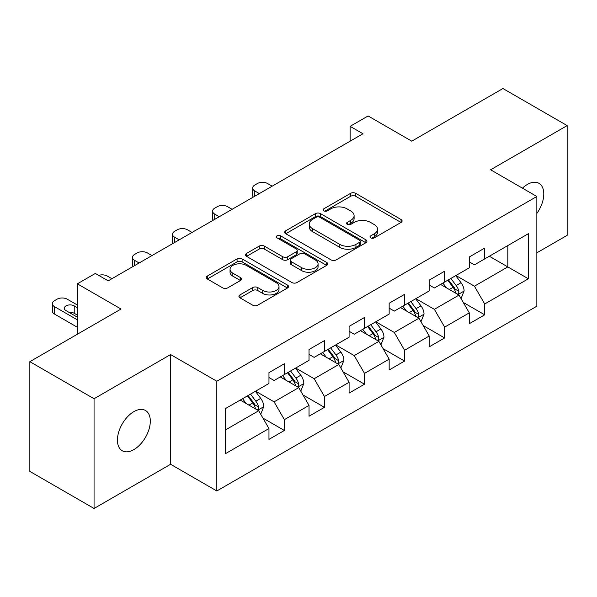 <?xml version="1.0" encoding="UTF-8"?>
<svg xmlns="http://www.w3.org/2000/svg" width="597" height="597" viewBox="0 0 597 597"><rect width="100%" height="100%" fill="white"/><g stroke="black" fill="none" stroke-linecap="round" stroke-linejoin="round"><path stroke-width="0.9" d="M370.744 237.897A2.492 1.44 0 0 0 374.274 237.897L401.057 222.427A3.567 2.06 0 0 0 402.102 220.972A3.567 2.06 0 0 0 401.057 219.517L355.678 193.324A3.567 2.06 0 0 0 350.64 193.324L323.85 208.786A2.492 1.44 0 0 0 323.119 209.801A2.492 1.44 0 0 0 323.85 210.823A2.492 1.44 0 0 0 327.38 210.823L330.85 208.823A11.41 6.589 0 0 1 346.984 208.823L350.767 211.002A11.41 6.589 0 0 1 354.103 215.659A11.41 6.589 0 0 1 350.767 220.323L347.297 222.323A2.492 1.44 0 0 0 346.566 223.338A2.492 1.44 0 0 0 347.297 224.36A2.492 1.44 0 0 0 350.827 224.36L354.297 222.36A11.41 6.589 0 0 1 370.431 222.36L374.207 224.539A11.41 6.589 0 0 1 377.55 229.196A11.41 6.589 0 0 1 374.207 233.852L370.744 235.86A2.492 1.44 0 0 0 370.013 236.875A2.492 1.44 0 0 0 370.744 237.897L370.744 235.86M133.87 449.601A23.246 13.418 120 0 0 149.056 429.116A23.246 13.418 120 0 0 145.489 410.49A23.246 13.418 120 0 0 133.87 411.639A23.246 13.418 120 0 0 118.684 432.124A23.246 13.418 120 0 0 122.243 450.75A23.246 13.418 120 0 0 133.87 449.601M536.845 213.45A23.246 13.418 120 0 0 538.964 183.316A23.246 13.418 120 0 0 527.338 184.473A23.246 13.418 120 0 0 522.442 188.167M239.964 294.911A3.567 2.06 0 0 0 238.919 296.366A3.567 2.06 0 0 0 239.964 297.821L252.695 305.171A3.567 2.06 0 0 0 257.74 305.171L287.485 288A3.567 2.06 0 0 0 288.53 286.545A3.567 2.06 0 0 0 287.485 285.09L242.106 258.889A3.567 2.06 0 0 0 237.069 258.889L207.316 276.068A3.567 2.06 0 0 0 206.271 277.523A3.567 2.06 0 0 0 207.316 278.978L222.696 287.851A3.567 2.06 0 0 0 227.741 287.851L240.472 280.508A3.567 2.06 0 0 0 241.516 279.045A3.567 2.06 0 0 0 240.472 277.59L232.845 273.187A9.537 5.507 0 0 1 230.054 269.299A9.537 5.507 0 0 1 235.934 264.21A9.537 5.507 0 0 1 246.33 265.404L276.202 282.65A9.537 5.507 0 0 1 279 286.545A9.537 5.507 0 0 1 273.113 291.635A9.537 5.507 0 0 1 262.717 290.44L257.74 287.56A3.567 2.06 0 0 0 252.695 287.56L239.964 294.911L239.964 297.821M536.845 252.829L567.15 235.33L567.15 125.601L502.943 88.528L411.766 141.168L368.103 115.96L350.126 126.34L362.969 133.758L108.184 280.851L95.341 273.441L77.364 283.821L77.364 334.238M94.057 398.736L94.057 508.472L170.593 464.279L170.593 354.551L94.057 398.736L29.85 361.67L121.027 309.03L77.364 283.821M170.593 354.551L216.823 381.244L536.845 196.48L536.845 306.209L216.823 490.973L216.823 381.244M567.15 125.601L490.615 169.787L536.845 196.48M331.104 259.911A3.567 2.06 0 0 0 336.141 259.911L365.886 242.733A3.567 2.06 0 0 0 366.931 241.278A3.567 2.06 0 0 0 365.886 239.822L320.514 213.622A3.567 2.06 0 0 0 315.47 213.622L285.724 230.8A3.567 2.06 0 0 0 284.679 232.255A3.567 2.06 0 0 0 285.724 233.711L331.104 259.911M278.023 238.434A2.492 1.44 0 0 1 280.553 238.785L280.553 235.822L326.686 262.456A3.567 2.06 0 0 1 327.731 263.911A3.567 2.06 0 0 1 326.686 265.367L296.94 282.545A3.567 2.06 0 0 1 291.896 282.545L246.524 256.344L246.524 253.434A3.567 2.06 0 0 0 245.479 254.889A3.567 2.06 0 0 0 246.524 256.344M246.524 253.434L259.255 246.083A3.567 2.06 0 0 1 264.292 246.083L282.694 256.71A3.567 2.06 0 0 0 287.739 256.71L296.187 251.83A3.567 2.06 0 0 0 297.231 250.374A3.567 2.06 0 0 0 296.187 248.919L277.023 237.86A2.492 1.44 0 0 1 276.292 236.837A2.492 1.44 0 0 1 277.836 235.509A2.492 1.44 0 0 1 280.553 235.822M94.057 508.472L29.85 471.399L29.85 361.67M262.926 418.094L284.373 430.474L284.373 419.646L309.03 405.415L309.03 416.236L324.44 407.341L324.44 396.512L349.096 382.281L349.096 393.102L364.506 384.207L364.506 373.386L389.162 359.148L389.162 369.976L404.572 361.073L404.572 350.252L429.228 336.014L429.228 346.842L444.638 337.947L444.638 327.119L469.294 312.88L469.294 323.708L484.704 314.813L484.704 303.985L528.367 278.777L528.367 233.703L507.823 245.561L507.823 266.919L528.367 278.777M284.373 430.474L268.963 439.37L268.963 428.542L225.3 453.75L225.3 408.676L268.963 383.468L268.963 372.64L284.373 363.745L284.373 374.565L309.03 360.334L309.03 349.506L324.44 340.611L324.44 351.439L349.096 337.201L349.096 326.38L364.506 317.477L364.506 328.305L389.162 314.067L389.162 303.246L404.572 294.351L404.572 305.171L429.228 290.94L429.228 280.112L444.638 271.217L444.638 282.038L469.294 267.807L469.294 256.979L484.704 248.083L484.704 258.911L528.367 233.703M280.262 376.938L298.754 387.617L274.098 401.856L255.606 391.177M268.963 377.535L274.098 380.498L284.373 374.565M274.098 401.856L284.373 419.646M298.754 387.617L309.03 405.415M320.328 353.812L338.82 364.483L314.164 378.722L295.672 368.043M309.03 354.402L314.164 357.372L324.44 351.439M314.164 378.722L324.44 396.512M338.82 364.483L349.096 382.281M360.394 330.678L378.886 341.357L354.23 355.588L335.738 344.909M349.096 331.268L354.23 334.238L364.506 328.305M354.23 355.588L364.506 373.386M378.886 341.357L389.162 359.148M400.46 307.545L418.952 318.223L394.296 332.454L375.804 321.783M389.162 308.142L394.296 311.104L404.572 305.171M394.296 332.454L404.572 350.252M418.952 318.223L429.228 336.014M440.526 284.411L459.026 295.09L434.37 309.328L415.87 298.649M429.228 285.008L434.37 287.97L444.638 282.038M434.37 309.328L444.638 327.119M459.026 295.09L469.294 312.88M489.331 256.24L507.823 266.919L474.436 286.194L455.936 275.515M469.294 261.874L474.436 264.837L484.704 258.911M474.436 286.194L484.704 303.985M170.593 464.279L216.823 490.973M350.126 126.34L350.126 141.168M225.3 430.027L258.688 410.751L240.195 400.072M258.688 410.751L268.963 428.542M463.257 302.433L484.704 314.813M423.191 325.559L444.638 337.947M383.125 348.693L404.572 361.073M343.059 371.827L364.506 384.207M302.992 394.96L324.44 407.341M371.737 238.248L374.207 236.822A11.41 6.589 0 0 0 377.55 232.166L377.55 229.196M354.103 215.659L354.103 218.629A11.41 6.589 0 0 1 350.767 223.285L348.297 224.711M401.012 222.457L355.678 196.286A3.567 2.06 0 0 0 350.64 196.286L324.85 211.174M365.842 242.763L320.514 216.592A3.567 2.06 0 0 0 315.47 216.592L285.769 233.74M359.588 242.3A2.492 1.44 0 0 0 360.319 241.278A2.492 1.44 0 0 0 359.588 240.263L319.753 217.263A2.492 1.44 0 0 0 316.223 217.263L312.574 219.375A11.41 6.589 0 0 0 309.231 224.032A11.41 6.589 0 0 0 312.574 228.688L339.797 244.404A11.41 6.589 0 0 0 355.931 244.404L359.588 242.3L359.588 245.263A2.492 1.44 0 0 0 360.319 244.248L360.319 241.278M309.231 224.032L309.231 226.994A11.41 6.589 0 0 0 312.574 231.651L312.574 228.688M359.588 245.263L355.931 247.374A11.41 6.589 0 0 1 339.797 247.374L312.574 231.651M246.568 256.367L259.255 249.046L259.255 246.083M297.231 250.374L297.231 253.344A3.567 2.06 0 0 1 296.187 254.8L287.739 259.673A3.567 2.06 0 0 1 282.694 259.673L264.292 249.046A3.567 2.06 0 0 0 259.255 249.046M280.553 238.785L326.641 265.396M301.791 267.732A9.537 5.507 0 0 0 312.186 268.926A9.537 5.507 0 0 0 318.074 263.837A9.537 5.507 0 0 0 315.283 259.949L304.754 253.867A3.567 2.06 0 0 0 299.716 253.867L291.269 258.747A3.567 2.06 0 0 0 290.224 260.202A3.567 2.06 0 0 0 291.269 261.658L301.791 267.732L301.791 270.695A9.537 5.507 0 0 0 312.186 271.889A9.537 5.507 0 0 0 318.074 266.807L318.074 263.837M290.224 260.202L290.224 263.165A3.567 2.06 0 0 0 291.269 264.62L291.269 261.658M301.791 270.695L291.269 264.62M279 286.545L279 289.508A9.537 5.507 0 0 1 273.113 294.597A9.537 5.507 0 0 1 262.717 293.403L257.74 290.53A3.567 2.06 0 0 0 252.695 290.53L240.016 297.851M230.054 269.299L230.054 272.262A9.537 5.507 0 0 0 232.845 276.157L232.845 273.187M240.419 280.53L232.845 276.157M287.441 288.03L242.106 261.859A3.567 2.06 0 0 0 237.069 261.859L207.368 279M461.048 298.604L464.108 290.911A9.627 5.56 -120 0 0 461.033 282.709L455.735 275.635M259.329 193.592L254.785 190.965A7.261 4.194 0 0 1 252.658 188.003A7.261 4.194 0 0 1 254.785 185.033L257.352 183.555A7.261 4.194 0 0 1 267.628 183.555L272.172 186.174M446.496 287.858L442.892 283.053M253.262 197.092A7.261 4.194 180 0 1 252.658 195.413L252.658 188.003M457.533 294.231L458.697 293L458.906 291.321A9.627 5.56 -120 0 0 456.153 285.53L450.854 278.456M448.444 279.844L454.324 287.694A4.903 2.828 60 0 1 455.212 289.187L458.906 291.321M447.772 280.232L453.071 287.306A9.627 5.56 60 0 1 455.824 293.097M420.982 321.738L424.042 314.037A9.627 5.56 -120 0 0 420.967 305.843L415.669 298.769M219.263 216.718L214.719 214.099A7.261 4.194 0 0 1 212.592 211.129A7.261 4.194 0 0 1 214.719 208.166L217.286 206.681A7.261 4.194 0 0 1 227.561 206.681L232.106 209.308M406.43 310.985L402.826 306.179M213.196 220.226A7.261 4.194 180 0 1 212.592 218.547L212.592 211.129M417.467 317.365L418.631 316.126L418.84 314.447A9.627 5.56 -120 0 0 416.087 308.664L410.788 301.582M408.378 302.977L414.258 310.828A4.903 2.828 60 0 1 415.146 312.313L418.84 314.447M407.706 303.366L413.005 310.44A9.627 5.56 60 0 1 415.758 316.231M380.916 344.872L383.975 337.171A9.627 5.56 -120 0 0 380.901 328.977L375.603 321.902M179.197 239.852L174.652 237.233A7.261 4.194 0 0 1 172.526 234.263A7.261 4.194 0 0 1 174.652 231.3L177.219 229.815A7.261 4.194 0 0 1 187.495 229.815L192.04 232.442M366.364 334.119L362.76 329.313M173.13 243.36A7.261 4.194 180 0 1 172.526 241.681L172.526 234.263M377.401 340.491L378.565 339.26L378.774 337.581A9.627 5.56 -120 0 0 376.02 331.79L370.722 324.716M368.312 326.111L374.192 333.962A4.903 2.828 60 0 1 375.08 335.447L378.774 337.581M367.64 326.499L372.938 333.574A9.627 5.56 60 0 1 375.692 339.365M340.85 367.998L343.909 360.304A9.627 5.56 -120 0 0 340.835 352.111L335.536 345.029M139.131 262.986L134.586 260.359A7.261 4.194 0 0 1 132.459 257.397A7.261 4.194 0 0 1 134.586 254.434L137.153 252.949A7.261 4.194 0 0 1 147.429 252.949L151.974 255.568M326.29 357.252L322.693 352.446M133.064 266.486A7.261 4.194 180 0 1 132.459 264.814L132.459 257.397M337.335 363.625L338.499 362.394L338.708 360.715A9.627 5.56 -120 0 0 335.954 354.924L330.656 347.85M328.246 349.238L334.126 357.088A4.903 2.828 60 0 1 335.014 358.581L338.708 360.715M327.574 349.626L332.872 356.707A9.627 5.56 60 0 1 335.626 362.491M300.784 391.132L303.843 383.438A9.627 5.56 -120 0 0 300.769 375.237L295.47 368.162M98.699 275.381A7.261 4.194 0 0 1 107.363 276.083L111.908 278.702M286.224 380.386L282.627 375.58M297.269 386.759L298.433 385.528L298.642 383.849A9.627 5.56 -120 0 0 295.888 378.058L290.59 370.983M288.179 372.371L294.06 380.222A4.903 2.828 60 0 1 294.948 381.714L298.642 383.849M287.508 372.759L292.806 379.834A9.627 5.56 60 0 1 295.56 385.625M260.717 414.266L263.777 406.564A9.627 5.56 -120 0 0 260.702 398.371L255.404 391.296M77.364 319.85L54.454 306.627A7.261 4.194 0 0 1 52.327 303.664A7.261 4.194 0 0 1 54.454 300.694L57.021 299.209A7.261 4.194 0 0 1 67.297 299.209L77.364 305.022M246.158 403.52L242.561 398.706M77.364 327.268L54.454 314.037A7.261 4.194 180 0 1 52.327 311.074L52.327 303.664M77.364 315.112L74.229 313.298A5.813 3.358 0 0 0 69.036 312.373M257.203 409.893L258.367 408.661L258.576 406.975A9.627 5.56 -120 0 0 255.822 401.191L250.524 394.11M248.113 395.505L253.994 403.356A4.903 2.828 60 0 1 254.882 404.848L258.576 406.975M247.442 395.893L252.74 402.968A9.627 5.56 60 0 1 255.494 408.758M77.364 307.694L74.229 305.888A5.813 3.358 0 0 0 67.901 305.157A5.813 3.358 0 0 0 64.312 308.261A5.813 3.358 0 0 0 66.013 310.627L77.364 317.186M374.207 236.822L374.207 233.852M347.297 224.36L347.297 222.323M350.767 223.285L350.767 220.323M323.85 210.823L323.85 208.786M350.64 196.286L350.64 193.324M355.678 196.286L355.678 193.324M401.057 222.427L401.057 219.517M285.724 233.711L285.724 230.8M315.47 216.592L315.47 213.622M320.514 216.592L320.514 213.622M365.886 242.733L365.886 239.822M339.797 247.374L339.797 244.404M355.931 247.374L355.931 244.404M264.292 249.046L264.292 246.083M282.694 259.673L282.694 256.71M287.739 259.673L287.739 256.71M296.187 254.8L296.187 251.83M326.686 265.367L326.686 262.456M252.695 290.53L252.695 287.56M257.74 290.53L257.74 287.56M262.717 293.403L262.717 290.44M240.472 280.508L240.472 277.59M207.316 278.978L207.316 276.068M237.069 261.859L237.069 258.889M242.106 261.859L242.106 258.889M287.485 288L287.485 285.09M254.785 190.965L254.785 196.212M458.071 294.537L464.041 291.097M456.153 285.53L461.033 282.709M449.31 289.478L453.071 287.306M214.719 214.099L214.719 219.345M418.004 317.671L423.974 314.223M416.087 308.664L420.967 305.843M409.243 312.612L413.005 310.44M174.652 237.233L174.652 242.479M377.938 340.805L383.908 337.357M376.02 331.79L380.901 328.977M369.177 335.745L372.938 333.574M134.586 260.359L134.586 265.613M337.872 363.939L343.842 360.491M335.954 354.924L340.835 352.111M329.111 358.879L332.872 356.707M297.806 387.072L303.776 383.625M295.888 378.058L300.769 375.237M289.045 382.013L292.806 379.834M54.454 306.627L54.454 314.037M257.74 410.199L263.71 406.751M255.822 401.191L260.702 398.371M248.979 405.139L252.74 402.968M74.229 313.298L74.229 305.888"/></g></svg>
